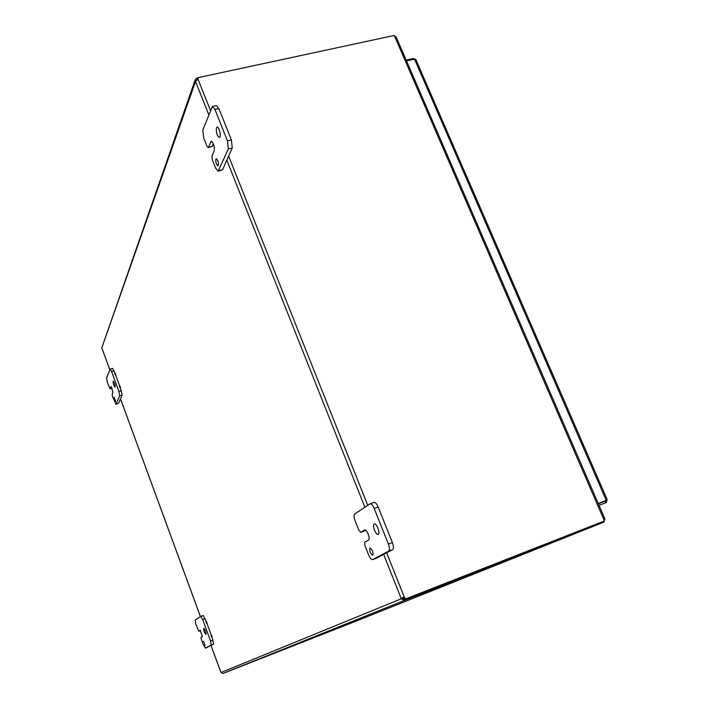 <?xml version="1.0" encoding="UTF-8"?>
<svg xmlns="http://www.w3.org/2000/svg" width="709" height="709" viewBox="0 0 709 709"><rect width="100%" height="100%" fill="white"/><g stroke="black" fill="none" stroke-linecap="round" stroke-linejoin="round"><path stroke-width="1.06" d="M114.176 397.173L115.594 401.356L114.176 397.173M110.063 388.692L107.334 382.328L106.563 378.03L110.108 369.123L111.605 371.498L118.944 391.474L119.706 395.861L115.957 404.21L112.527 396.526L112.146 394.39L113.015 392.325L111.047 386.467L110.063 388.692L112.155 388.071M115 373.262L112.589 368.396L110.108 369.123M115.957 404.21L118.518 403.332L122.178 395.117L120.353 387.805M119.741 386.157L115.611 374.91M113.085 381.274L113.218 381.132C114.663 382.922 115.292 384.943 115.088 387.211C113.839 385.873 113.174 383.897 113.085 381.274M369.921 548.004L369.992 547.968C372.535 549.794 373.439 552.214 372.704 555.227C370.222 553.525 369.3 551.123 369.921 548.004M360.792 532.282L358.745 530.013L355.112 520.84C353.871 517.348 353.738 515.071 354.704 513.99L370.054 503.815C371.383 503.674 372.757 505.233 374.184 508.495L388.381 544.06C389.693 547.747 389.799 550.104 388.683 551.123L372.65 559.605C371.348 559.72 369.992 558.143 368.574 554.863L364.913 545.62L364.727 542.234L368.512 540.036C370.692 539.088 366.792 528.87 364.656 529.933L360.792 532.282L364.63 530.873L360.721 532.317M365.711 530.217L364.63 530.873M376.417 558.178L392.662 549.635C393.787 548.606 393.69 546.249 392.378 542.571L378.172 507.05C376.754 503.798 375.371 502.247 374.024 502.389L373.829 502.486M374.192 524.093L374.325 524.031C376.647 522.905 380.671 533.815 378.163 534.418C375.921 535.508 371.941 525.147 374.192 524.093M203.527 641.211L205.123 645.624L203.527 641.211M198.812 631.214L195.764 624.017L195.161 620.091L200.7 616.413L202.677 619.542L210.582 641.069L211.167 645.057L205.397 648.115L203.43 644.968L201.347 639.288L201.055 637.338L202.437 636.531L200.213 630.363L198.812 631.214L200.585 630.54L198.795 631.214M206.248 621.501L203.199 615.483L200.736 616.405M205.397 648.115L213.666 644.1L211.991 637.125M211.362 635.397L206.886 623.22M203.687 628.236L203.713 628.227C205.318 629.991 206.062 632.082 205.947 634.493C204.378 632.8 203.625 630.718 203.687 628.236M215.864 159.082L216.254 158.683C218.328 160.73 218.913 163.123 218.009 165.853C216.307 164.621 215.589 162.37 215.864 159.082M208.455 147.268L208.145 147.596L206.913 146.107L203.687 137.954L202.774 130.181L212.399 106.447L214.924 109.443L227.465 140.861L228.325 148.943L218.177 171.241L215.633 168.166L212.39 159.959L211.947 156.113L214.207 150.725C214.588 146.125 213.595 142.952 211.229 141.224L208.455 147.268L212.248 146.373L208.145 147.596M213.356 143.688L212.248 146.373M218.177 171.241L222.591 169.699L232.251 148.013L231.4 139.93L218.859 108.557L216.325 105.561L212.399 106.447M216.396 127.78L216.989 127.141C219.108 126.406 221.651 137.262 219.418 137.484C216.998 135.756 215.988 132.53 216.396 127.78M115.275 374.981L114.725 373.342L115.275 374.981M114.725 373.342L115.239 373.191L115.789 374.831L115.239 375.017M120.016 387.876L119.467 386.237L120.016 387.876M119.467 386.237L119.972 386.086L120.53 387.726L119.981 387.92M206.558 623.344L205.929 621.625L206.558 623.344L207.063 623.158L206.443 621.43L205.929 621.625M211.663 637.249L211.034 635.521L211.663 637.249M211.034 635.521L211.557 635.326L212.177 637.054L211.654 637.249M352.612 622.502L603.838 522.116L352.603 622.502L223.007 673.461L221.004 672.522L401.197 598.821L402.535 597.554L404.352 597.244L405.592 598.945L404.963 599.202L604.449 520.92L394.656 36.354L396.163 36.992M386.653 552.807L404.352 597.244L403.731 597.501L405.326 600.071L603.846 522.108M603.554 521.283L603.9 522.09L604.68 519.537M395.117 36.31L394.461 35.893M604.972 519.068L604.024 519.857M394.656 36.354L394.266 35.45L197.917 77.698L198.086 79.408L195.392 81.163L195.241 79.621L197.341 77.893L197.607 78.566L197.917 77.698M604.449 520.92L405.592 598.945M197.891 77.777L197.341 77.893M197.634 78.619L197.492 79.798M196.65 78.469L197.244 79.949M195.081 80.082L101.821 347.756L195.693 80.968M402.916 597.439L402.801 598.192L404.626 598.325L404.963 599.158M405.326 600.071L404.467 600.408L401.197 598.821L402.801 598.192M403.767 598.662L404.467 600.408L223.007 673.461M101.821 347.756L101.972 348.287M197.997 79.47L197.607 78.584M402.783 597.873L401.179 598.502L383.64 554.394M598.343 503.78L605.415 501.05L606.151 502.601L606.975 499.987M598.245 503.541L606.257 500.403L598.228 503.505M406.532 60.93L414.508 59.148L415.917 59.653M415.031 59.139L413.196 58.546L406.177 60.114M413.551 59.361L413.196 58.546M414.508 59.148L606.257 500.403L607.232 499.712M606.151 502.601L599.025 505.357M118.518 403.332L116.099 404.068M119.706 395.861L122.178 395.117M121.425 390.721L118.944 391.474M111.605 371.498L114.087 370.772M376.594 558.107L372.739 559.561M388.683 551.123L392.662 549.635M392.378 542.571L388.381 544.06M374.184 508.495L378.172 507.05M207.87 647.157L205.415 648.106M211.167 645.057L213.666 644.1M213.09 640.112L210.582 641.069M202.677 619.542L205.185 618.602M212 141.508L210.67 141.818M222.591 169.699L218.789 170.63M228.325 148.943L232.251 148.013M231.4 139.93L227.465 140.861M214.924 109.443L218.859 108.557M101.857 347.959L109.815 369.655M120.521 398.83L200.434 616.582M211.043 645.482L220.907 672.362M198.086 79.408L210.44 110.427M228.644 156.113L367.741 505.322M364.878 507.227L226.827 160.181M208.765 114.761L195.392 81.163M599.734 502.956L600.346 503.009M606.523 502.38L605.725 500.634M413.994 59.264L413.684 58.537M112.182 388.115L109.992 388.771M372.65 559.605L376.497 558.151M370.054 503.815L374.024 502.389M200.7 616.413L203.199 615.483M605.007 519.148L396.065 36.779M101.91 348.199L109.798 369.699M120.503 398.875L200.408 616.6M211.007 645.5L220.827 672.247M601.773 502.459L602.34 501.954M415.855 59.521L607.25 499.748"/></g></svg>
